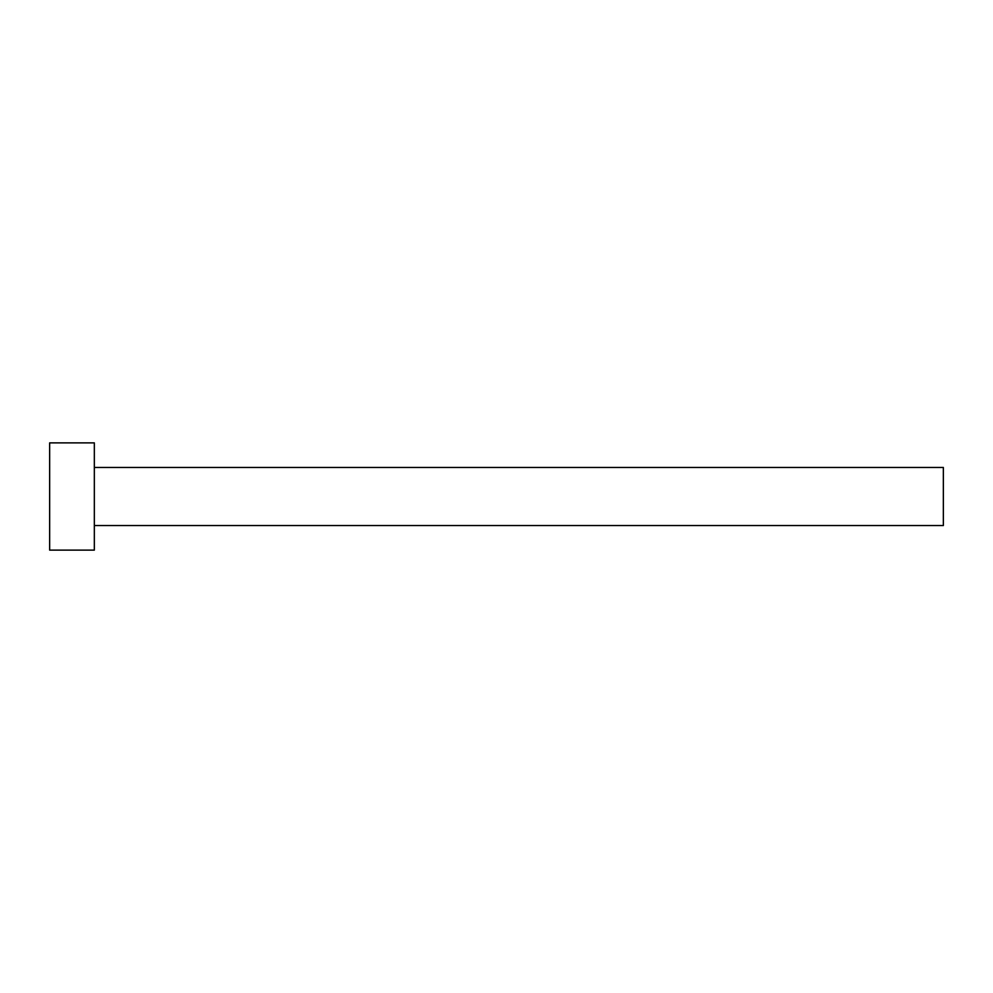 <?xml version="1.0" encoding="UTF-8"?>
<svg xmlns="http://www.w3.org/2000/svg" width="993" height="993" viewBox="0 0 993 993"><rect width="100%" height="100%" fill="white"/><g stroke="black" fill="none" stroke-linecap="round" stroke-linejoin="round"><path stroke-width="1.49" d="M94.335 467.455L943.35 467.455L943.35 525.545L94.335 525.545M94.335 496.5L94.335 550.122L49.65 550.122L49.65 442.878L94.335 442.878L94.335 496.5"/></g></svg>
